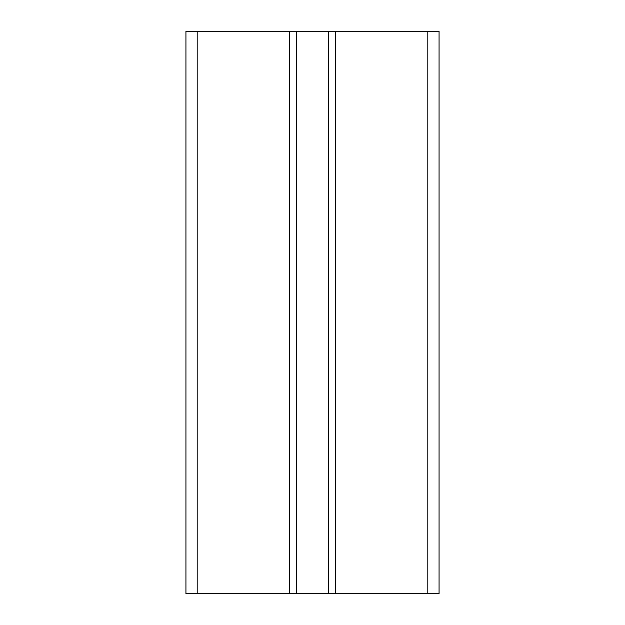 <?xml version="1.0" encoding="UTF-8"?>
<svg xmlns="http://www.w3.org/2000/svg" width="625" height="625" viewBox="0 0 625 625"><rect width="100%" height="100%" fill="white"/><g stroke="black" fill="none" stroke-linecap="round" stroke-linejoin="round"><path stroke-width="0.94" d="M197.188 31.25L197.188 593.75L185.938 593.75L185.938 31.25L439.062 31.25L439.062 593.75L289.438 593.75L289.438 31.25M335.562 31.25L335.562 593.75M197.188 593.75L289.438 593.75M296.469 31.25L296.469 593.75M328.531 31.25L328.531 593.75M427.812 31.25L427.812 593.75"/></g></svg>
